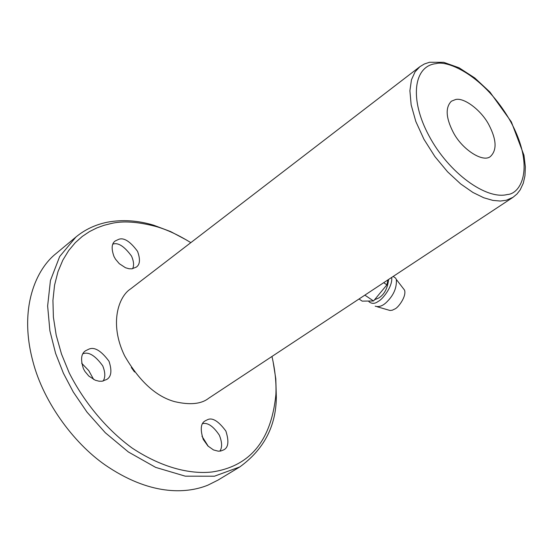 <?xml version="1.0" encoding="UTF-8"?>
<svg xmlns="http://www.w3.org/2000/svg" width="553" height="553" viewBox="0 0 553 553"><rect width="100%" height="100%" fill="white"/><g stroke="black" fill="none" stroke-linecap="round" stroke-linejoin="round"><path stroke-width="0.83" d="M377.284 306.784L390.01 310.482L392.312 310.205L394.849 308.975C397.932 308.007 406.752 296.463 404.533 290.111L403.185 288.362M393.577 276.714L395.602 278.104L396.328 279.452C396.888 287.38 393.936 294.652 387.466 301.281C383.333 305.733 379.24 307.364 375.197 306.182M391.704 277.412C392.886 286.71 382.116 299.809 378.307 301.323C375.114 303.791 372.072 303.984 369.169 301.903L368.837 301.42M374.975 299.574L378.687 298.032C384.287 294.618 387.584 288.431 388.586 279.465M387.985 279.866L386.9 284.871L373.517 300.977L362.187 301.129L359.015 298.993M373.517 300.977L364.856 295.136M386.9 284.871L383.706 282.694M419.872 66.699L130.66 288.86C118.674 296.367 108.941 323.484 124.612 355.793C139.308 381.217 155.987 396.494 174.637 401.63C189.976 405.204 201.313 404.084 208.654 398.271L512.99 197.331L516.986 193.992L520.2 189.852L523.276 183.243L524.97 175.743L525.35 166.792L523.961 155.241L511.352 121.888L489.944 92.075L474.778 77.959L459.038 67.77L443.727 62.323L429.508 62.268L424.345 63.996L419.872 66.699L415.061 71.862L411.473 79.75L409.897 90.747L411.149 104.856L415.808 121.46L423.944 139.273L434.921 156.603L447.591 171.831L460.628 183.9L472.919 192.458L483.771 197.767L492.903 200.407L500.341 201.036L506.244 200.262L512.99 197.331M436.027 63.643C413.679 65.862 409.061 99.139 429.1 136.003C448.683 172.882 486.267 200.089 507.322 194.511C520.643 194.006 535.629 167.925 510.613 121.522C484.615 75.45 447.294 59.938 436.027 63.643M452.969 131.766C445.822 117.582 445.296 107.393 451.393 101.206L455.575 99.533C464.257 97.204 481.891 110.835 489.156 125.337C496.49 139.715 496.988 150.029 490.649 156.278C483.55 163.301 461.803 149.552 452.969 131.766M93.657 379.482L88.77 370.621L81.657 363.231M208.281 446.333L201.963 436.206M202.668 423.619C207.81 422.457 213.375 426.315 219.354 435.197C222.168 442.241 222.341 447.564 219.859 451.151M207.154 419.879L205.412 420.736C200.739 423.024 200.02 429.252 203.255 439.428L207.963 446.022L213.493 449.935L218.276 451.186L220.758 451.02L223.626 449.9C228.41 447.674 229.163 441.398 225.88 431.064C218.331 420.874 212.082 417.142 207.154 419.879M271.958 356.478C275.124 370.109 276.431 382.835 275.878 394.648C270.293 450.481 240.852 467.707 212.076 471.972C192.513 474.177 164.414 469.338 132.215 448.11C108.042 430.559 85.024 404.029 69.222 372.916L61.494 354.024L56.206 335.242L53.392 317.173L52.929 300.348L54.567 285.12L57.975 271.71L62.8 260.207L68.669 250.578L75.256 242.705L82.293 236.428L89.545 231.569L96.83 227.919L104.012 225.306L111.008 223.557C122.621 220.688 137.621 221.663 156.008 226.495C166.833 229.585 178.439 234.97 190.82 242.649M131.344 367.517L134.524 371.982M114.029 256.585L115.515 259.191L119.31 263.691L125.496 267.742L129.043 268.751L131.87 268.827L136.266 267.134C140.02 264.659 140.455 259.405 137.559 251.366C130.169 241.378 123.893 237.368 118.729 239.331L115.245 240.956C111.588 243.465 111.181 248.67 114.029 256.585M83.448 368.754L84.955 371.457L88.826 376.068L95.234 380.201L99.008 381.204L102.084 381.231L106.764 379.448C111.353 376.731 112.107 370.676 109.017 361.275C101.151 350.664 94.404 346.634 88.784 349.185L85.584 350.754C81.125 353.519 80.413 359.519 83.448 368.754M82.964 353.747C88.653 351.521 95.24 355.558 102.734 365.858C105.34 372.349 105.464 377.409 103.121 381.058M112.881 244.136C118.066 242.262 124.287 246.258 131.545 256.115C133.798 261.327 134.158 265.53 132.63 268.723M273.037 361.344L275.795 378.757L276.334 397.268C276.023 426.259 263.85 449.471 239.808 466.926L214.44 476.209L185.31 476.174L155.663 467.389L128.386 451.981L105.298 432.736L87.001 412.137L73.259 391.966L63.388 373.213L55.604 353.388L49.888 330.77L47.634 306.009L50.434 280.509L59.662 256.564L75.927 237.023C84.934 229.557 95.469 224.601 107.545 222.168C122.545 219.43 137.925 220.44 153.686 225.209L170.649 231.596L186.568 240.043M239.808 466.926L217.993 480.108L207.921 485.147C188.753 492.958 153.644 496.864 108.492 467.223C76.093 446.195 43.618 403.51 32.814 361.068C18.512 307.447 36.408 268.758 56.344 253.343L75.927 237.023M396.328 279.452L404.533 290.111M395.602 278.104L393.176 276.438M153.686 225.209L156.008 226.495M275.878 394.648L276.334 397.268"/></g></svg>
